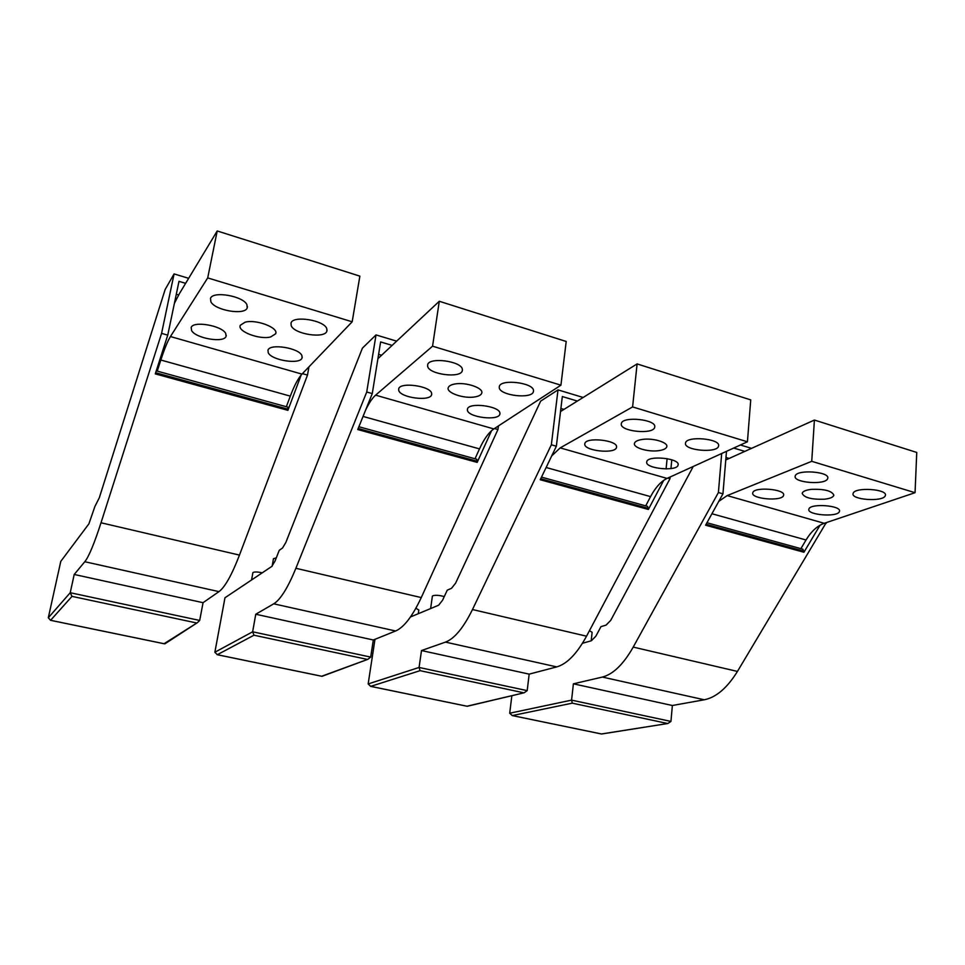 <?xml version="1.0" encoding="UTF-8"?>
<svg xmlns="http://www.w3.org/2000/svg" width="965" height="965" viewBox="0 0 965 965"><rect width="100%" height="100%" fill="white"/><g stroke="black" fill="none" stroke-linecap="round" stroke-linejoin="round"><path stroke-width="1.45" d="M725.764 459.967L814.412 420.052L811.734 461.318L727.176 495.588L718.78 501.354M800.878 548.663L806.04 539.99C811.263 531.365 817.331 525.804 824.219 523.307L915.049 492.693L916.75 452.452L814.412 420.052M915.049 492.693L811.734 461.318M795.317 475.757L795.16 476.276C793.459 482.741 825.003 485.25 827.584 478.821L827.789 478.145C829.502 471.608 797.259 469.267 795.317 475.757M808.972 508.832L808.803 509.363C807.295 515.008 836.776 517.397 839.309 511.812L839.526 511.161C841.046 505.455 810.95 503.187 808.972 508.832M752.833 492.62L752.736 492.946C751.035 498.965 781.578 501.619 783.532 495.6L783.664 495.154C785.365 489.062 754.196 486.541 752.833 492.62M885.134 496.07L885.46 495.202C886.944 489.086 855.846 486.999 853.277 493.006L853.024 493.754C851.528 499.798 881.962 502.029 885.134 496.07M811.601 489.339C805.859 489.991 802.723 491.33 802.204 493.344C804.05 497.626 811.396 499.593 824.243 499.231C830.093 498.591 833.302 497.24 833.844 495.178C831.951 490.883 824.532 488.929 811.601 489.339M591.195 640.796L592.112 632.304L589.434 630.7M820.081 525.189L803.917 552.245L705.596 525.201L722.942 493.839L726.488 451.331M706.947 522.753L802.892 549.218L803.917 552.245M582.45 643.293L591.376 640.748L595.888 636.14L600.954 626.647L606.08 625.103L610.736 620.35L693.256 466.469M721.687 453.514L718.406 492.536L633.221 647.093C623.426 664.318 613.137 674.306 602.353 677.068L704.281 699.782L672.376 705.499L670.94 721.422L667.876 723.497L601.46 733.967L512.319 715.572L572.281 703.159L667.527 723.485M704.281 699.782C716.139 697.405 727.188 687.961 737.441 671.435L826.221 522.632M740.42 444.986L751.24 448.255M718.406 492.536L722.942 493.839M825.051 523.018L826.173 523.344M602.353 677.068L573.391 683.823L571.582 700.132L572.281 703.159M511.848 695.705L509.701 713.219L512.319 715.572M573.391 683.823L672.376 705.499M560.52 411.548L637.093 363.914L632.606 406.928L560.195 447.881L551.691 455.938M645.706 505.853L650.567 496.625C655.476 487.434 660.977 481.366 667.044 478.411L747.429 441.789L750.734 399.884L637.093 363.914M747.429 441.789L632.606 406.928M621.279 423.937C619.892 431.584 653.848 434.877 654.716 427.157L654.74 427.012C656.731 419.353 622.099 415.867 621.327 423.623L621.279 423.937M646.719 461.982C645.066 468.701 677.418 471.801 678.106 464.961L678.118 464.949C680.241 458.218 647.286 454.985 646.743 461.849L646.719 461.982M584.766 444.093C583.946 451.005 615.694 454.298 616.514 447.362L616.563 447.084C617.926 440.161 585.574 436.687 584.826 443.659L584.766 444.093M718.551 446.144L718.587 445.951C720.771 438.568 686.139 435.577 685.524 443.068L685.524 443.092C683.353 450.402 717.248 453.562 718.551 446.144M642.437 439.425C637.684 440.124 635.018 441.439 634.451 443.369C633.052 447.712 648.046 452.199 658.6 450.679C663.486 450.004 666.212 448.665 666.803 446.674C668.226 442.38 653.016 437.808 642.437 439.425M418.291 613.704L418.822 610.025L415.891 608.24M444.262 596.611C439.642 595.272 435.866 594.959 432.923 595.694L432.368 596.298M666.103 468.954L667.105 458.604M663.739 480.329L648.359 509.46L540.243 479.738L556.359 446.228L562.33 396.543L577.01 400.957M541.51 477.12L647.599 506.384L648.359 509.46M410.487 616.961L438.629 605.224L442.573 600.23L447.253 590.17L451.536 588.3L455.601 583.149L540.641 401.151L558.011 389.884L582.812 397.375M558.011 389.884L551.353 444.793L472.476 609.542C463.453 627.853 454.455 638.709 445.492 642.111L556.745 666.899L529.17 674.137L527.192 690.626L524.152 692.786L467 706.223L370.705 686.356L420.077 670.663L523.693 692.786M556.745 666.899C567.01 663.956 576.949 653.727 586.539 636.188L669.987 478.7L670.144 477M671.785 459.774L670.94 468.604M551.353 444.793L556.359 446.228M667.792 478.073L669.987 478.7M445.492 642.111L421.5 650.543L419.075 667.454L420.077 670.663M374.975 639.312L368.16 683.944L370.705 686.356M421.5 650.543L529.17 674.137M467.736 706.163L467 706.223M377.918 358.678L439.292 301.273L432.561 346.182L375.602 395.155C372.321 398.05 368.98 403.056 365.578 410.161M475.009 458.773L479.484 448.894C483.996 439.063 488.772 432.404 493.839 428.93L560.93 385.168L566.202 341.465L439.292 301.273M560.93 385.168L432.561 346.182M427.628 366.29C428.906 374.492 460.788 378.582 462.307 370.729L462.368 369.354C461.716 361.151 429.148 356.785 427.664 364.698L427.628 366.29M467.41 410.197C468.109 417.435 498.7 421.15 499.87 414.13L499.918 413.189C499.774 405.963 468.568 402.031 467.446 409.088L467.41 410.197M398.714 390.367C400.294 397.773 430.257 401.742 431.62 394.721L431.644 393.346C430.631 385.952 400.041 381.73 398.702 388.811L398.714 390.367M533.512 390.68C533.826 382.671 500.533 378.642 499.315 386.531L499.243 387.604C499.556 395.614 532.161 399.401 533.44 391.561L533.512 390.68M454.684 384.034C451.005 384.733 448.858 385.952 448.243 387.677C446.059 392.888 464.165 399.028 475.082 396.88C478.893 396.205 481.113 394.962 481.74 393.177C483.972 388.026 465.625 381.766 454.684 384.034M262.251 572.812C257.836 571.847 254.796 571.726 253.107 572.45L252.842 572.872M276.328 557.782L273.445 558.795M491.571 430.667L477.168 462.392L357.75 429.546L372.273 393.599L380.62 341.936L391.73 345.277M358.883 426.735L476.758 459.256L477.168 462.392M376.024 334.915L366.724 392.019L295.881 568.288C287.847 587.842 280.465 599.687 273.722 603.825L255.761 614.235L252.637 631.798L214.869 652.244L224.978 597.757L271.816 566.419L275.061 560.991L279.259 550.291L282.504 548.048L285.857 542.439L362.406 348.148L376.024 334.915L396.301 341.043M273.722 603.825L395.614 630.989L373.31 639.988L370.693 657.093L367.81 659.348L321.671 676.236L217.306 654.704L253.976 635.211L367.122 659.36M395.614 630.989C403.961 627.383 412.513 616.249 421.259 597.576L497.94 429.522L498.41 425.939M366.724 392.019L372.273 393.599M494.442 428.52L497.94 429.522M255.761 614.235L373.31 639.988M370.693 657.093L252.637 631.798L253.976 635.211M323.118 675.693L321.671 676.236M214.869 652.244L217.306 654.704M174.412 303.312L179.333 293.77L217.209 230.961L207.704 277.908L170.443 336.544C167.621 341.115 164.424 348.944 160.829 360.017L157.235 371.115M286.34 406.735L290.308 396.132C294.313 385.566 298.197 378.232 301.973 374.118L352.177 321.779L359.873 276.135L217.209 230.961M352.177 321.779L207.704 277.908M210.865 301.755C214.978 310.501 244.977 315.543 247.209 307.883L246.944 304.783C243.482 296.074 212.758 290.658 210.503 298.39L210.865 301.755M268.21 352.671C271.418 360.403 300.308 364.867 302.057 357.919L301.912 355.651C299.283 347.955 269.73 343.19 267.981 350.199L268.21 352.671M191.601 330.549C195.738 338.45 224.097 343.214 226.063 336.363L225.738 333.516C222.191 325.651 193.157 320.561 191.179 327.485L191.601 330.549M326.785 328.715C324.337 320.187 292.998 315.157 291.032 322.998L291.189 325.663C294.277 334.228 324.903 338.908 326.87 331.14L326.785 328.715M245.098 322.201L240.309 325.265C237.004 331.381 259.537 339.957 270.622 336.954L275.64 333.806C279.006 327.798 256.208 319.041 245.098 322.201M301.152 375.035L287.896 410.342L155.281 373.877L167.753 335.144L178.995 281.346L185.63 283.336M156.258 370.85L287.908 407.158L287.896 410.342M174.086 273.915L161.577 333.383L101.011 522.765C94.232 543.717 88.828 556.696 84.799 561.726L74.209 574.465L70.228 592.715L48.298 617.781L60.783 561.377L88.889 523.862L94.884 506.529L99.335 497.699L165.148 289.488L174.086 273.915L188.658 278.318M84.799 561.726L218.959 591.629L203.06 602.691L199.683 620.447L197.355 622.69L164.074 643.715L50.59 620.302L71.989 596.37L196.04 622.847M218.959 591.629C224.941 587.227 231.781 575.056 239.465 555.104L307.485 375.083L308.945 366.857M161.577 333.383L167.753 335.144M302.431 373.636L307.485 375.083M74.209 574.465L203.06 602.691M199.683 620.447L70.228 592.715L71.989 596.37M166.016 643.1L164.074 643.715M48.298 617.781L50.59 620.302M806.04 539.99L711.929 513.742M824.219 523.307L727.176 495.588M744.461 451.282L733.702 448.05M670.94 721.422L571.582 700.132L509.701 713.219M633.221 647.093L737.441 671.435M803.99 551.22L706.103 524.272M650.567 496.625L546.13 467.494M667.044 478.411L560.195 447.881M527.192 690.626L419.075 667.454L368.16 683.944M472.476 609.542L586.539 636.188M648.456 508.398L540.726 478.737M479.484 448.894L363.045 416.422M493.839 428.93L375.602 395.155M295.881 568.288L421.259 597.576M477.325 461.282L358.172 428.484M290.308 396.132L160.829 360.017M301.973 374.118L170.443 336.544M101.011 522.765L239.465 555.104M288.101 409.184L155.654 372.719M667.876 723.497L601.545 734.015M512.162 715.56L601.509 733.991M725.97 457.494L728.768 458.327M430.631 608.553L432.392 596.153M524.152 692.786L467.169 706.296M370.548 686.344L467.072 706.259M560.894 408.472L563.584 409.269M251.563 579.965L252.878 572.703M272.154 566.153L273.481 558.614M462.416 369.897L462.307 370.729M499.942 413.503L499.87 414.13M431.729 393.985L431.62 394.721M533.524 390.873L533.44 391.561M481.74 393.177L481.837 392.453M367.81 659.348L321.984 676.332M217.149 654.692L321.755 676.272M378.618 354.336L381.163 355.096M247.438 306.641L247.209 307.883M302.226 356.99L302.057 357.919M226.268 335.313L226.063 336.363M327.063 330.042L326.87 331.14M275.64 333.806L275.833 332.732M197.355 622.69L164.858 643.848M50.433 620.29L164.183 643.764M176.293 294.253L178.646 294.952"/></g></svg>
